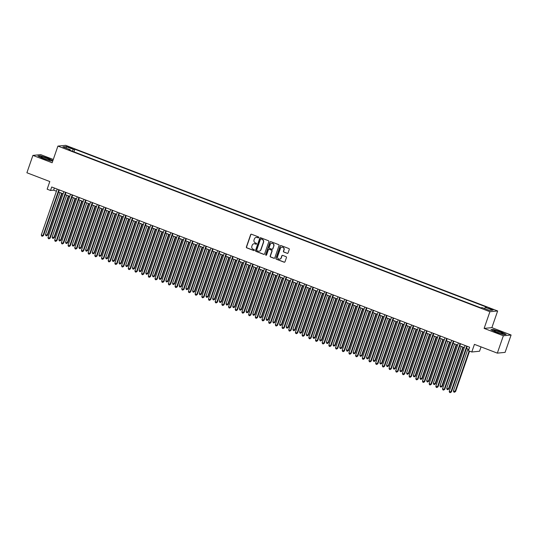 <?xml version="1.0" encoding="UTF-8"?>
<svg xmlns="http://www.w3.org/2000/svg" width="538" height="538" viewBox="0 0 538 538"><rect width="100%" height="100%" fill="white"/><g stroke="black" fill="none" stroke-linecap="round" stroke-linejoin="round"><path stroke-width="0.81" d="M258.791 237.567A0.511 0.491 -95.6 0 0 258.496 236.915L251.522 234.238A0.726 0.699 -95.6 0 0 250.627 234.669L246.377 246.942A0.726 0.699 -95.6 0 0 246.794 247.877L253.768 250.553A0.511 0.491 -95.6 0 0 254.393 250.251A0.511 0.491 -95.6 0 0 254.104 249.598L253.196 249.249A2.327 2.233 -95.6 0 1 251.851 246.263L252.208 245.241A2.327 2.233 -95.6 0 1 255.066 243.862L255.967 244.212A0.511 0.491 -95.6 0 0 256.592 243.909A0.511 0.491 -95.6 0 0 256.296 243.257L255.395 242.907A2.327 2.233 -95.6 0 1 254.05 239.921L254.407 238.899A2.327 2.233 -95.6 0 1 257.258 237.52L258.166 237.863A0.511 0.491 -95.6 0 0 258.791 237.567M491.779 308.96L488.867 308.254L490.434 309.094L493.346 309.801L491.779 308.96M287.171 253.351A0.726 0.699 -95.6 0 0 288.065 252.921L289.256 249.477A0.726 0.699 -95.6 0 0 288.832 248.543L281.092 245.577A0.726 0.699 -95.6 0 0 280.197 246.007L275.947 258.28A0.726 0.699 -95.6 0 0 276.364 259.215L284.111 262.188A0.726 0.699 -95.6 0 0 285.005 261.757L286.445 257.594A0.726 0.699 -95.6 0 0 286.028 256.66L282.712 255.389A0.726 0.699 -95.6 0 0 281.818 255.819L281.105 257.884A1.944 1.863 -95.6 0 1 279.538 259.148A1.944 1.863 -95.6 0 1 277.595 256.539L280.392 248.455A1.944 1.863 -95.6 0 1 281.959 247.191A1.944 1.863 -95.6 0 1 283.903 249.8L283.439 251.152A0.726 0.699 -95.6 0 0 283.856 252.08L287.379 253.331A0.726 0.699 -95.6 0 0 287.581 253.378M53.282 159.47L40.666 154.635L32.912 155.395L26.9 172.765L49.805 181.541L47.156 189.188L50.498 190.465L51.702 186.995L469.647 347.239L468.443 350.715L471.786 351.993L479.533 351.24L481.039 346.889M503.353 335.766L511.1 335.006L491.873 327.635L484.126 328.395L503.353 335.766L497.334 353.136L474.435 344.354L471.786 351.993M484.126 328.395L489.903 311.717L57.916 146.087L65.663 145.334L497.65 310.964L489.903 311.717M32.912 155.395L52.139 162.765L57.916 146.087M268.845 241.649A0.726 0.699 -95.6 0 0 268.422 240.721L260.674 237.749A0.726 0.699 -95.6 0 0 259.787 238.179L255.53 250.452A0.726 0.699 -95.6 0 0 255.954 251.387L263.701 254.36A0.726 0.699 -95.6 0 0 264.588 253.929L268.845 241.649M270.883 241.663L278.63 244.629A0.726 0.699 -95.6 0 1 279.047 245.563L274.797 257.843A0.726 0.699 -95.6 0 1 273.903 258.274L270.594 257.003A0.726 0.699 -95.6 0 1 270.17 256.068L271.892 251.091A0.726 0.699 -95.6 0 0 271.475 250.157L269.276 249.309A0.726 0.699 -95.6 0 0 268.381 249.74L266.586 254.925A0.511 0.491 -95.6 0 1 266.175 255.254A0.511 0.491 -95.6 0 1 265.671 254.575L269.989 242.093A0.726 0.699 -95.6 0 1 270.883 241.663M511.1 335.006L505.088 352.377L497.334 353.136M68.434 147.278L72.724 148.535L69.732 147.156L66.914 146.464L68.434 147.278M484.556 308.57L485.337 307.339L486.803 307.198L74.876 149.255L73.41 149.403L72.28 151.205M485.337 307.339L492.694 310.157L489.506 310.466L482.156 307.649L480.69 307.79L68.763 149.853L70.229 149.712L62.872 146.887L66.053 146.578L73.41 149.403M491.873 327.635L497.65 310.964M50.498 190.465L53.639 190.163L56.436 191.232M58.555 192.046L63.121 193.794M65.239 194.608L69.812 196.363M71.931 197.177L76.497 198.925M78.615 199.739L83.188 201.488M85.307 202.301L89.873 204.057M91.991 204.864L96.558 206.619M98.676 207.433L103.249 209.181M105.367 209.995L109.934 211.743M112.052 212.557L116.618 214.312M118.737 215.119L123.31 216.875M125.428 217.688L129.994 219.437M132.113 220.25L136.679 221.999M138.797 222.813L143.37 224.568M145.489 225.375L150.055 227.13M152.173 227.944L156.74 229.692M158.858 230.506L163.431 232.255M165.549 233.068L170.116 234.824M172.234 235.631L176.807 237.386M178.925 238.2L183.492 239.948M185.61 240.762L190.176 242.51M192.295 243.324L196.868 245.079M198.986 245.886L203.552 247.641M205.671 248.455L210.237 250.204M212.355 251.017L216.928 252.766M219.047 253.58L223.613 255.335M225.731 256.142L230.298 257.897M232.416 258.711L236.989 260.459M239.107 261.273L243.674 263.021M245.792 263.835L250.365 265.59M252.483 266.397L257.05 268.153M259.168 268.966L263.734 270.715M265.853 271.529L270.426 273.277M272.544 274.091L277.11 275.846M279.229 276.653L283.795 278.408M285.913 279.222L290.486 280.971M292.605 281.784L297.171 283.533M299.289 284.346L303.856 286.102M305.974 286.909L310.547 288.664M312.665 289.478L317.232 291.226M319.35 292.04L323.923 293.788M326.041 294.602L330.608 296.357M332.726 297.164L337.292 298.92M339.411 299.733L343.984 301.482M346.102 302.295L350.668 304.044M352.787 304.858L357.353 306.613M359.471 307.42L364.044 309.175M366.163 309.989L370.729 311.737M372.847 312.551L377.414 314.3M379.532 315.113L384.105 316.869M386.223 317.676L390.79 319.431M392.908 320.244L397.474 321.993M399.593 322.807L404.166 324.555M406.284 325.369L410.85 327.124M412.969 327.931L417.542 329.686M419.66 330.5L424.226 332.249M426.345 333.062L430.911 334.811M433.029 335.625L437.602 337.38M439.721 338.194L444.287 339.942M446.405 340.756L450.972 342.504M453.09 343.318L457.663 345.066M459.782 345.88L464.348 347.635M466.466 348.449L468.907 349.384M54.385 188.024L53.639 190.163M73.975 151.857L74.876 149.255M70.196 150.405L70.229 149.712M66.43 148.253L66.053 146.578M52.885 160.6L47.815 158.118L40.195 155.758L37.862 155.986L43.148 158.576L50.767 160.936L52.845 160.734M506.15 334.414L500.865 331.825L493.245 329.464L490.912 329.693L496.197 332.282L503.817 334.643L506.15 334.414M258.482 237.877A0.511 0.491 -95.6 0 1 258.375 237.843L257.473 237.5A2.327 2.233 -95.6 0 0 256.384 237.379M254.185 243.721A2.327 2.233 -95.6 0 1 255.274 243.842L256.175 244.191A0.511 0.491 -95.6 0 0 256.283 244.218M251.32 234.191A0.726 0.699 -95.6 0 0 250.836 234.649L246.586 246.922A0.726 0.699 -95.6 0 0 247.009 247.857L253.983 250.533A0.511 0.491 -95.6 0 0 254.091 250.56M260.473 237.702A0.726 0.699 -95.6 0 0 259.995 238.159L255.745 250.432A0.726 0.699 -95.6 0 0 256.162 251.367L263.909 254.339A0.726 0.699 -95.6 0 0 264.111 254.38M261.071 238.98A0.511 0.491 -95.6 0 0 260.446 239.282L256.713 250.056A0.511 0.491 -95.6 0 0 257.003 250.708L257.958 251.078A2.327 2.233 -95.6 0 0 260.816 249.699L263.364 242.335A2.327 2.233 -95.6 0 0 262.019 239.343L261.28 238.959A0.511 0.491 -95.6 0 0 260.957 238.953M259.047 251.199A2.327 2.233 -95.6 0 0 261.024 249.679L260.816 249.699M261.28 238.959L262.228 239.323A2.327 2.233 -95.6 0 1 263.573 242.315L261.024 249.679M269.074 249.269A0.726 0.699 -95.6 0 1 269.484 249.289L271.683 250.136A0.726 0.699 -95.6 0 1 272.107 251.071L270.379 256.048A0.726 0.699 -95.6 0 0 270.802 256.982L274.118 258.253A0.726 0.699 -95.6 0 0 274.313 258.294M270.681 241.616A0.726 0.699 -95.6 0 0 270.197 242.073L265.88 254.555A0.511 0.491 -95.6 0 0 266.283 255.234M273.681 245.92A1.944 1.863 -95.6 0 0 271.737 243.31A1.944 1.863 -95.6 0 0 270.17 244.575L269.188 247.426A0.726 0.699 -95.6 0 0 269.605 248.354L271.804 249.202A0.726 0.699 -95.6 0 0 272.699 248.771L273.896 245.9A1.944 1.863 -95.6 0 0 271.845 243.304M272.215 249.222A0.726 0.699 -95.6 0 0 272.907 248.751L272.699 248.771M273.896 245.9L272.907 248.751M282.06 247.184A1.944 1.863 -95.6 0 1 284.111 249.78L283.647 251.125A0.726 0.699 -95.6 0 0 284.064 252.06L287.379 253.331M279.639 259.134A1.944 1.863 -95.6 0 0 281.313 257.863L281.105 257.884M282.511 255.348A0.726 0.699 -95.6 0 0 282.026 255.799L281.313 257.863M280.89 245.53A0.726 0.699 -95.6 0 0 280.406 245.987L276.155 258.26A0.726 0.699 -95.6 0 0 276.579 259.195L284.32 262.167A0.726 0.699 -95.6 0 0 284.521 262.208M60.007 192.604L45.495 234.521L47.162 235.167L47.687 235.113L62.126 193.418M47.687 235.113L46.51 235.859L47.162 235.167L61.682 193.243M46.51 235.859L45.838 235.604L45.495 234.521M58.85 189.732L42.979 235.57L41.305 234.931L57.176 189.094M59.294 189.907L43.497 235.523L42.32 236.269L41.648 236.014L41.305 234.931M43.497 235.523L42.32 236.269M46.793 158.354A4.815 0.592 19.1 0 0 40.949 157.069A4.815 0.592 19.1 0 0 44.076 158.616A4.815 0.592 19.1 0 0 49.839 160.142A4.815 0.592 19.1 0 0 46.793 158.354M47.075 159.625A3.295 0.403 19.1 0 0 46.08 159.214A3.295 0.403 19.1 0 0 43.437 158.367M38.259 156.181L40.31 155.98L47.694 158.266L52.751 160.741M495.404 330.682A4.815 0.592 19.1 0 0 493.998 330.776A4.815 0.592 19.1 0 0 497.025 332.289A4.815 0.592 19.1 0 0 501.571 333.701A4.815 0.592 19.1 0 0 502.889 333.849A4.815 0.592 19.1 0 0 500.838 332.457A4.815 0.592 19.1 0 0 495.404 330.682M491.308 329.888L493.359 329.686L500.743 331.973L505.801 334.448M500.125 333.331A3.295 0.403 19.1 0 0 496.487 332.074M66.699 195.166L52.179 237.09L54.378 237.675L68.817 195.98M54.378 237.675L53.195 238.421L53.854 237.729L68.366 195.812M53.195 238.421L52.529 238.166L52.179 237.09M73.383 197.728L58.871 239.652L61.063 240.244L75.502 198.542M61.063 240.244L59.879 240.99L60.538 240.291L75.058 198.374M59.879 240.99L59.214 240.728L58.871 239.652M80.068 200.297L65.555 242.214L67.223 242.853L67.748 242.806L82.186 201.104M67.748 242.806L66.571 243.553L67.223 242.853L81.742 200.936M66.571 243.553L65.898 243.297L65.555 242.214M86.759 202.86L72.24 244.777L73.914 245.422L74.439 245.368L88.878 203.673M74.439 245.368L73.255 246.115L73.914 245.422L88.427 203.499M73.255 246.115L72.59 245.859L72.24 244.777M65.535 192.301L49.664 238.139L47.99 237.493L63.867 191.656M65.986 192.469L50.189 238.085L49.005 238.832L48.339 238.576L47.99 237.493M50.189 238.085L49.005 238.832M72.227 194.864L56.349 240.701L54.681 240.062L70.552 194.225M72.67 195.032L56.873 240.647L55.696 241.394L55.024 241.138L54.681 240.062M56.873 240.647L55.696 241.394M78.911 197.426L63.04 243.263L61.366 242.625L77.237 196.787M79.355 197.601L63.565 243.216L62.381 243.963L61.709 243.701L61.366 242.625M63.565 243.216L62.381 243.963M85.596 199.988L69.725 245.826L68.05 245.187L83.928 199.349M86.046 200.163L70.249 245.779L69.066 246.525L68.4 246.269L68.05 245.187M70.249 245.779L69.066 246.525M93.444 205.422L78.931 247.346L81.124 247.931L95.562 206.236M81.124 247.931L79.94 248.677L80.599 247.984L95.118 206.067M79.94 248.677L79.274 248.421L78.931 247.346M92.287 202.557L76.409 248.395L74.742 247.749L90.613 201.911M92.731 202.725L76.934 248.341L75.757 249.087L75.085 248.832L74.742 247.749M76.934 248.341L75.757 249.087M100.129 207.984L85.616 249.908L87.808 250.5L102.247 208.798M87.808 250.5L86.631 251.246L87.291 250.547L101.803 208.63M86.631 251.246L85.959 250.984L85.616 249.908M98.972 205.119L83.101 250.957L81.426 250.318L97.297 204.48M99.416 205.287L83.625 250.903L82.442 251.649L81.776 251.394L81.426 250.318M83.625 250.903L82.442 251.649M106.82 210.553L92.301 252.47L93.975 253.109L94.5 253.062L108.938 211.36M94.5 253.062L93.316 253.808L93.975 253.109L108.488 211.192M93.316 253.808L92.65 253.553L92.301 252.47M105.656 207.681L89.785 253.519L88.118 252.88L103.989 207.043M106.107 207.856L90.31 253.472L89.126 254.218L88.461 253.963L88.118 252.88M90.31 253.472L89.126 254.218M113.505 213.115L98.992 255.032L100.66 255.678L101.184 255.624L115.623 213.929M101.184 255.624L100.007 256.37L100.66 255.678L115.179 213.754M100.007 256.37L99.335 256.115L98.992 255.032M112.348 210.244L96.47 256.081L94.802 255.442L110.673 209.605M112.792 210.419L96.995 256.034L95.818 256.781L95.145 256.525L94.802 255.442M96.995 256.034L95.818 256.781M120.196 215.677L105.677 257.601L107.876 258.186L122.314 216.491M107.876 258.186L106.692 258.933L107.351 258.24L121.864 216.323M106.692 258.933L106.02 258.677L105.677 257.601M119.032 212.813L103.162 258.65L101.487 258.005L117.365 212.167M119.483 212.981L103.686 258.596L102.502 259.343L101.837 259.087L101.487 258.005M103.686 258.596L102.502 259.343M126.881 218.24L112.361 260.163L114.56 260.755L128.999 219.053M114.56 260.755L113.377 261.502L114.036 260.802L128.555 218.885M113.377 261.502L112.711 261.239L112.361 260.163M125.717 215.375L109.846 261.212L108.178 260.574L124.049 214.736M126.168 215.543L110.371 261.159L109.187 261.905L108.521 261.65L108.178 260.574M110.371 261.159L109.187 261.905M133.565 220.809L119.053 262.726L121.245 263.317L135.684 221.622M121.245 263.317L120.068 264.064L120.72 263.364L135.24 221.448M120.068 264.064L119.396 263.808L119.053 262.726M132.409 217.937L116.538 263.775L114.863 263.136L130.734 217.298M132.852 218.112L117.055 263.728L115.878 264.474L115.206 264.219L114.863 263.136M117.055 263.728L115.878 264.474M140.257 223.371L125.737 265.288L127.412 265.933L127.936 265.88L142.375 224.185M127.936 265.88L126.753 266.626L127.412 265.933L141.924 224.01M126.753 266.626L126.087 266.371L125.737 265.288M139.093 220.499L123.222 266.337L121.548 265.698L137.425 219.86M139.544 220.674L123.747 266.29L122.563 267.036L121.897 266.781L121.548 265.698M123.747 266.29L122.563 267.036M146.941 225.933L132.429 267.857L134.621 268.442L149.06 226.747M134.621 268.442L133.437 269.188L134.096 268.496L148.616 226.579M133.437 269.188L132.772 268.933L132.429 267.857M145.785 223.068L129.907 268.906L128.239 268.26L144.11 222.423M146.228 223.236L130.431 268.852L129.254 269.599L128.582 269.343L128.239 268.26M130.431 268.852L129.254 269.599M153.626 228.495L139.113 270.419L141.306 271.011L155.744 229.309M141.306 271.011L140.129 271.757L140.781 271.058L155.3 229.141M140.129 271.757L139.456 271.502L139.113 270.419M152.469 225.63L136.598 271.468L134.924 270.829L150.795 224.992M152.913 225.799L137.116 271.414L135.939 272.161L135.267 271.905L134.924 270.829M137.116 271.414L135.939 272.161M160.317 231.064L145.798 272.981L147.997 273.573L162.436 231.878M147.997 273.573L146.813 274.319L147.473 273.62L161.985 231.703M146.813 274.319L146.148 274.064L145.798 272.981M159.154 228.193L143.283 274.03L141.608 273.391L157.486 227.554M159.604 228.368L143.807 273.983L142.624 274.73L141.958 274.474L141.608 273.391M143.807 273.983L142.624 274.73M167.002 233.626L152.489 275.543L154.157 276.189L154.682 276.135L169.12 234.44M154.682 276.135L153.498 276.882L154.157 276.189L168.676 234.265M153.498 276.882L152.832 276.626L152.489 275.543M165.845 230.755L149.968 276.593L148.3 275.954L164.171 230.116M166.289 230.93L150.492 276.545L149.315 277.292L148.643 277.036L148.3 275.954M150.492 276.545L149.315 277.292M173.687 236.189L159.174 278.112L161.366 278.697L175.805 237.002M161.366 278.697L160.189 279.444L160.849 278.751L175.361 236.834M160.189 279.444L159.517 279.188L159.174 278.112M172.53 233.324L156.659 279.161L154.984 278.516L170.855 232.678M172.974 233.492L157.183 279.108L156 279.854L155.334 279.599L154.984 278.516M157.183 279.108L156 279.854M180.378 238.758L165.859 280.675L167.533 281.313L168.058 281.266L182.496 239.565M168.058 281.266L166.874 282.013L167.533 281.313L182.046 239.397M166.874 282.013L166.208 281.757L165.859 280.675M179.215 235.886L163.344 281.724L161.669 281.085L177.547 235.247M179.665 236.054L163.868 281.67L162.684 282.416L162.019 282.161L161.669 281.085M163.868 281.67L162.684 282.416M187.063 241.32L172.55 283.237L174.742 283.829L189.181 242.134M174.742 283.829L173.566 284.575L174.218 283.876L188.737 241.959M173.566 284.575L172.893 284.32L172.55 283.237M185.906 238.448L170.028 284.286L168.36 283.647L184.231 237.809M186.35 238.623L170.553 284.239L169.376 284.985L168.703 284.73L168.36 283.647M170.553 284.239L169.376 284.985M193.754 243.882L179.235 285.799L180.909 286.445L181.427 286.391L195.872 244.696M181.427 286.391L180.25 287.137L180.909 286.445L195.422 244.521M180.25 287.137L179.578 286.882L179.235 285.799M192.591 241.011L176.72 286.848L175.045 286.209L190.916 240.372M193.034 241.185L177.244 286.801L176.06 287.548L175.395 287.292L175.045 286.209M177.244 286.801L176.06 287.548M200.439 246.444L185.919 288.368L188.118 288.953L202.557 247.258M188.118 288.953L186.935 289.7L187.594 289.007L202.113 247.09M186.935 289.7L186.269 289.444L185.919 288.368M199.275 243.579L183.404 289.417L181.736 288.772L197.607 242.934M199.726 243.748L183.929 289.363L182.745 290.11L182.079 289.854L181.736 288.772M183.929 289.363L182.745 290.11M207.123 249.013L192.611 290.93L194.279 291.569L194.803 291.522L209.242 249.82M194.803 291.522L193.626 292.269L194.279 291.569L208.798 249.652M193.626 292.269L192.954 292.013L192.611 290.93M205.967 246.142L190.096 291.979L188.421 291.34L204.292 245.503M206.41 246.31L190.613 291.926L189.437 292.672L188.764 292.416L188.421 291.34M190.613 291.926L189.437 292.672M213.815 251.576L199.295 293.492L201.494 294.084L215.933 252.389M201.494 294.084L200.311 294.831L200.97 294.131L215.482 252.214M200.311 294.831L199.645 294.575L199.295 293.492M212.651 248.704L196.78 294.542L195.106 293.903L210.983 248.065M213.102 248.879L197.305 294.494L196.121 295.241L195.455 294.985L195.106 293.903M197.305 294.494L196.121 295.241M220.499 254.138L205.98 296.055L207.655 296.7L208.179 296.646L222.618 254.951M208.179 296.646L206.995 297.393L207.655 296.7L222.174 254.777M206.995 297.393L206.33 297.137L205.98 296.055M219.343 251.266L203.465 297.111L201.797 296.465L217.668 250.627M219.786 251.441L203.989 297.057L202.813 297.803L202.14 297.548L201.797 296.465M203.989 297.057L202.813 297.803M227.184 256.7L212.671 298.624L214.864 299.209L229.302 257.514M214.864 299.209L213.687 299.955L214.339 299.262L228.858 257.346M213.687 299.955L213.014 299.7L212.671 298.624M226.027 253.835L210.156 299.673L208.482 299.027L224.353 253.19M226.471 254.003L210.674 299.619L209.497 300.365L208.825 300.11L208.482 299.027M210.674 299.619L209.497 300.365M233.875 259.269L219.356 301.186L221.031 301.825L221.555 301.778L235.994 260.076M221.555 301.778L220.372 302.524L221.031 301.825L235.543 259.908M220.372 302.524L219.706 302.269L219.356 301.186M232.712 256.397L216.841 302.235L215.166 301.596L231.044 255.758M233.162 256.565L217.365 302.181L216.182 302.928L215.516 302.672L215.166 301.596M217.365 302.181L216.182 302.928M240.56 261.831L226.047 303.748L228.24 304.34L242.678 262.645M228.24 304.34L227.056 305.086L227.715 304.387L242.234 262.47M227.056 305.086L226.39 304.831L226.047 303.748M239.403 258.96L223.526 304.797L221.858 304.158L237.729 258.321M239.847 259.134L224.05 304.75L222.873 305.497L222.201 305.241L221.858 304.158M224.05 304.75L222.873 305.497M247.245 264.393L232.732 306.31L234.407 306.956L234.924 306.902L249.363 265.207M234.924 306.902L233.748 307.649L234.407 306.956L248.919 265.032M233.748 307.649L233.075 307.393L232.732 306.31M246.088 261.522L230.217 307.366L228.542 306.721L244.413 260.883M246.532 261.697L230.741 307.312L229.558 308.059L228.892 307.803L228.542 306.721M230.741 307.312L229.558 308.059M253.936 266.956L239.417 308.879L241.616 309.464L256.054 267.769M241.616 309.464L240.432 310.211L241.091 309.518L255.604 267.601M240.432 310.211L239.766 309.955L239.417 308.879M252.773 264.091L236.902 309.928L235.227 309.283L251.105 263.445M253.223 264.259L237.426 309.875L236.243 310.621L235.577 310.365L235.227 309.283M237.426 309.875L236.243 310.621M260.621 269.525L246.108 311.441L247.776 312.08L248.3 312.033L262.739 270.332M248.3 312.033L247.124 312.78L247.776 312.08L262.295 270.163M247.124 312.78L246.451 312.524L246.108 311.441M259.464 266.653L243.586 312.491L241.918 311.852L257.789 266.014M259.908 266.821L244.111 312.437L242.934 313.183L242.261 312.928L241.918 311.852M244.111 312.437L242.934 313.183M267.312 272.087L252.793 314.004L254.467 314.649L254.985 314.596L269.43 272.901M254.985 314.596L253.808 315.342L254.467 314.649L268.98 272.726M253.808 315.342L253.136 315.086L252.793 314.004M266.149 269.215L250.278 315.053L248.603 314.414L264.474 268.576M266.592 269.39L250.802 315.006L249.619 315.752L248.953 315.497L248.603 314.414M250.802 315.006L249.619 315.752M273.997 274.649L259.477 316.566L261.152 317.212L261.676 317.158L276.115 275.463M261.676 317.158L260.493 317.904L261.152 317.212L275.664 275.288M260.493 317.904L259.827 317.649L259.477 316.566M272.833 271.777L256.962 317.622L255.294 316.976L271.165 271.139M273.284 271.952L257.487 317.568L256.303 318.314L255.637 318.059L255.294 316.976M257.487 317.568L256.303 318.314M280.681 277.211L266.169 319.135L268.361 319.72L282.8 278.025M268.361 319.72L267.184 320.466L267.837 319.774L282.356 277.857M267.184 320.466L266.512 320.211L266.169 319.135M279.525 274.346L263.647 320.184L261.979 319.538L277.85 273.701M279.968 274.514L264.171 320.13L262.995 320.877L262.322 320.621L261.979 319.538M264.171 320.13L262.995 320.877M287.373 279.78L272.853 321.697L274.528 322.336L275.053 322.289L289.491 280.587M275.053 322.289L273.869 323.035L274.528 322.336L289.041 280.419M273.869 323.035L273.203 322.78L272.853 321.697M286.209 276.909L270.338 322.746L268.664 322.107L284.541 276.27M286.66 277.077L270.863 322.692L269.679 323.439L269.013 323.183L268.664 322.107M270.863 322.692L269.679 323.439M294.057 282.342L279.538 324.259L281.213 324.905L281.737 324.851L296.176 283.156M281.737 324.851L280.554 325.598L281.213 324.905L295.732 282.981M280.554 325.598L279.888 325.342L279.538 324.259M292.901 279.471L277.023 325.308L275.355 324.67L291.226 278.832M293.344 279.646L277.547 325.261L276.364 326.008L275.698 325.752L275.355 324.67M277.547 325.261L276.364 326.008M300.742 284.905L286.229 326.822L287.897 327.467L288.422 327.413L302.86 285.718M288.422 327.413L287.245 328.16L287.897 327.467L302.417 285.543M287.245 328.16L286.572 327.904L286.229 326.822M299.585 282.033L283.714 327.877L282.04 327.232L297.911 281.394M300.029 282.208L284.232 327.824L283.055 328.57L282.383 328.315L282.04 327.232M284.232 327.824L283.055 328.57M307.433 287.467L292.914 329.39L295.113 329.976L309.552 288.281M295.113 329.976L293.93 330.722L294.589 330.029L309.101 288.112M293.93 330.722L293.264 330.466L292.914 329.39M306.27 284.602L290.399 330.44L288.724 329.801L304.602 283.956M306.721 284.77L290.923 330.386L289.74 331.132L289.074 330.877L288.724 329.801M290.923 330.386L289.74 331.132M314.118 290.036L299.605 331.953L301.273 332.592L301.798 332.545L316.236 290.843M301.798 332.545L300.614 333.291L301.273 332.592L315.793 290.675M300.614 333.291L299.948 333.035L299.605 331.953M312.961 287.164L297.084 333.002L295.416 332.363L311.287 286.525M313.405 287.332L297.608 332.948L296.431 333.701L295.759 333.439L295.416 332.363M297.608 332.948L296.431 333.701M320.803 292.598L306.29 334.515L307.965 335.161L308.482 335.107L322.921 293.412M308.482 335.107L307.306 335.853L307.965 335.161L322.477 293.237M307.306 335.853L306.633 335.598L306.29 334.515M319.646 289.726L303.775 335.564L302.1 334.925L317.971 289.088M320.09 289.901L304.3 335.517L303.116 336.263L302.443 336.008L302.1 334.925M304.3 335.517L303.116 336.263M327.494 295.16L312.975 337.077L314.649 337.723L315.174 337.669L329.612 295.974M315.174 337.669L313.99 338.415L314.649 337.723L329.162 295.799M313.99 338.415L313.324 338.16L312.975 337.077M326.331 292.289L310.46 338.133L308.785 337.487L324.663 291.65M326.781 292.464L310.984 338.079L309.801 338.826L309.135 338.57L308.785 337.487M310.984 338.079L309.801 338.826M334.179 297.722L319.666 339.646L321.858 340.231L336.297 298.536M321.858 340.231L320.675 340.978L321.334 340.285L335.853 298.368M320.675 340.978L320.009 340.722L319.666 339.646M333.022 294.858L317.144 340.695L315.476 340.056L331.347 294.212M333.466 295.026L317.669 340.641L316.492 341.388L315.819 341.132L315.476 340.056M317.669 340.641L316.492 341.388M340.863 300.291L326.351 342.208L328.025 342.847L328.543 342.8L342.982 301.098M328.543 342.8L327.366 343.547L328.025 342.847L342.538 300.93M327.366 343.547L326.694 343.291L326.351 342.208M339.707 297.42L323.836 343.257L322.161 342.619L338.032 296.781M340.151 297.588L324.36 343.204L323.177 343.957L322.511 343.695L322.161 342.619M324.36 343.204L323.177 343.957M347.555 302.854L333.035 344.771L334.71 345.416L335.235 345.362L349.673 303.667M335.235 345.362L334.051 346.109L334.71 345.416L349.223 303.493M334.051 346.109L333.385 345.853L333.035 344.771M346.391 299.982L330.52 345.82L328.853 345.181L344.724 299.343M346.842 300.157L331.045 345.773L329.861 346.519L329.195 346.264L328.853 345.181M331.045 345.773L329.861 346.519M354.239 305.416L339.727 347.34L341.919 347.925L356.358 306.23M341.919 347.925L340.742 348.671L341.395 347.978L355.914 306.055M340.742 348.671L340.07 348.416L339.727 347.34M353.083 302.551L337.205 348.389L335.537 347.743L351.408 301.905M353.527 302.719L337.729 348.335L336.553 349.081L335.88 348.826L335.537 347.743M337.729 348.335L336.553 349.081M360.931 307.978L346.411 349.902L348.611 350.487L363.049 308.792M348.611 350.487L347.427 351.24L348.086 350.541L362.599 308.624M347.427 351.24L346.761 350.978L346.411 349.902M359.767 305.113L343.896 350.951L342.222 350.312L358.1 304.468M360.218 305.281L344.421 350.897L343.237 351.644L342.571 351.388L342.222 350.312M344.421 350.897L343.237 351.644M367.615 310.547L353.096 352.464L354.771 353.103L355.295 353.056L369.734 311.354M355.295 353.056L354.112 353.802L354.771 353.103L369.29 311.186M354.112 353.802L353.446 353.547L353.096 352.464M366.452 307.675L350.581 353.513L348.913 352.874L364.784 307.037M366.903 307.844L351.106 353.466L349.922 354.212L349.256 353.95L348.913 352.874M351.106 353.466L349.922 354.212M374.3 313.109L359.787 355.026L361.455 355.672L361.98 355.618L376.418 313.923M361.98 355.618L360.803 356.364L361.455 355.672L375.975 313.748M360.803 356.364L360.13 356.109L359.787 355.026M373.143 310.238L357.272 356.075L355.598 355.436L371.469 309.599M373.587 310.413L357.79 356.028L356.613 356.775L355.941 356.519L355.598 355.436M357.79 356.028L356.613 356.775M380.991 315.671L366.472 357.595L368.671 358.18L383.11 316.485M368.671 358.18L367.488 358.927L368.147 358.234L382.659 316.31M367.488 358.927L366.822 358.671L366.472 357.595M379.828 312.807L363.957 358.644L362.282 357.999L378.16 312.161M380.279 312.975L364.482 358.59L363.298 359.337L362.632 359.081L362.282 357.999M364.482 358.59L363.298 359.337M387.676 318.234L373.164 360.157L375.356 360.742L389.794 319.047M375.356 360.742L374.172 361.496L374.831 360.796L389.351 318.879M374.172 361.496L373.506 361.233L373.164 360.157M386.519 315.369L370.642 361.206L368.974 360.568L384.845 314.723M386.963 315.537L371.166 361.153L369.989 361.899L369.317 361.644L368.974 360.568M371.166 361.153L369.989 361.899M394.361 320.803L379.848 362.72L381.516 363.358L382.041 363.311L396.479 321.61M382.041 363.311L380.864 364.058L381.516 363.358L396.035 321.442M380.864 364.058L380.191 363.802L379.848 362.72M393.204 317.931L377.333 363.769L375.659 363.13L391.53 317.292M393.648 318.099L377.851 363.722L376.674 364.468L376.001 364.206L375.659 363.13M377.851 363.722L376.674 364.468M401.052 323.365L386.533 365.282L388.207 365.927L388.732 365.874L403.17 324.179M388.732 365.874L387.548 366.62L388.207 365.927L402.72 324.004M387.548 366.62L386.883 366.365L386.533 365.282M399.889 320.493L384.018 366.331L382.343 365.692L398.221 319.854M400.339 320.668L384.542 366.284L383.359 367.03L382.693 366.775L382.343 365.692M384.542 366.284L383.359 367.03M407.737 325.927L393.224 367.851L395.417 368.436L409.855 326.741M395.417 368.436L394.233 369.182L394.892 368.49L409.411 326.566M394.233 369.182L393.567 368.927L393.224 367.851M406.58 323.062L390.702 368.9L389.035 368.254L404.906 322.417M407.024 323.23L391.227 368.846L390.05 369.593L389.377 369.337L389.035 368.254M391.227 368.846L390.05 369.593M414.421 328.489L399.909 370.413L402.101 371.005L416.54 329.303M402.101 371.005L400.924 371.751L401.583 371.052L416.096 329.135M400.924 371.751L400.252 371.489L399.909 370.413M413.265 325.625L397.394 371.462L395.719 370.823L411.59 324.979M413.709 325.793L397.918 371.408L396.735 372.155L396.069 371.899L395.719 370.823M397.918 371.408L396.735 372.155M421.113 331.058L406.594 372.975L408.268 373.614L408.793 373.567L423.231 331.865M408.793 373.567L407.609 374.314L408.268 373.614L422.781 331.697M407.609 374.314L406.943 374.058L406.594 372.975M419.949 328.187L404.078 374.024L402.404 373.385L418.282 327.548M420.4 328.362L404.603 373.977L403.419 374.724L402.754 374.461L402.404 373.385M404.603 373.977L403.419 374.724M427.797 333.621L413.285 375.537L414.953 376.183L415.477 376.129L429.916 334.434M415.477 376.129L414.3 376.876L414.953 376.183L429.472 334.259M414.3 376.876L413.628 376.62L413.285 375.537M426.641 330.749L410.763 376.587L409.095 375.948L424.966 330.11M427.085 330.924L411.288 376.539L410.111 377.286L409.438 377.03L409.095 375.948M411.288 376.539L410.111 377.286M434.489 336.183L419.97 378.106L422.169 378.691L436.607 336.996M422.169 378.691L420.985 379.438L421.644 378.745L436.157 336.822M420.985 379.438L420.312 379.182L419.97 378.106M433.325 333.318L417.454 379.155L415.78 378.51L431.651 332.672M433.769 333.486L417.979 379.102L416.795 379.848L416.13 379.593L415.78 378.51M417.979 379.102L416.795 379.848M441.173 338.745L426.654 380.669L428.853 381.26L443.292 339.559M428.853 381.26L427.67 382.007L428.329 381.308L442.848 339.391M427.67 382.007L427.004 381.745L426.654 380.669M440.01 335.88L424.139 381.718L422.471 381.079L438.342 335.235M440.461 336.048L424.664 381.664L423.48 382.41L422.814 382.155L422.471 381.079M424.664 381.664L423.48 382.41M447.858 341.314L433.346 383.231L435.013 383.87L435.538 383.823L449.976 342.121M435.538 383.823L434.361 384.569L435.013 383.87L449.533 341.953M434.361 384.569L433.689 384.314L433.346 383.231M446.701 338.442L430.83 384.28L429.156 383.641L445.027 337.803M447.145 338.617L431.348 384.233L430.171 384.979L429.499 384.717L429.156 383.641M431.348 384.233L430.171 384.979M454.549 343.876L440.03 385.793L441.705 386.439L442.229 386.385L456.668 344.69M442.229 386.385L441.046 387.131L441.705 386.439L456.217 344.515M441.046 387.131L440.38 386.876L440.03 385.793M453.386 341.005L437.515 386.842L435.841 386.203L451.718 340.366M453.837 341.179L438.04 386.795L436.856 387.542L436.19 387.286L435.841 386.203M438.04 386.795L436.856 387.542M461.234 346.438L446.722 388.362L448.914 388.947L463.352 347.252M448.914 388.947L447.73 389.694L448.389 389.001L462.909 347.077M447.73 389.694L447.065 389.438L446.722 388.362M460.077 343.574L444.2 389.411L442.532 388.766L458.403 342.928M460.521 343.742L444.724 389.357L443.547 390.104L442.875 389.848L442.532 388.766M444.724 389.357L443.547 390.104M467.919 349.001L453.406 390.924L455.599 391.516L469.58 351.153M455.599 391.516L454.422 392.263L455.074 391.563L469.129 350.978M454.422 392.263L453.749 392L453.406 390.924M466.762 346.136L450.891 391.973L449.217 391.334L465.088 345.497M467.206 346.304L451.409 391.92L450.232 392.666L449.56 392.41L449.217 391.334M451.409 391.92L450.232 392.666M69.543 147.708L69.732 147.156M71.029 148.232L71.204 147.715"/></g></svg>
